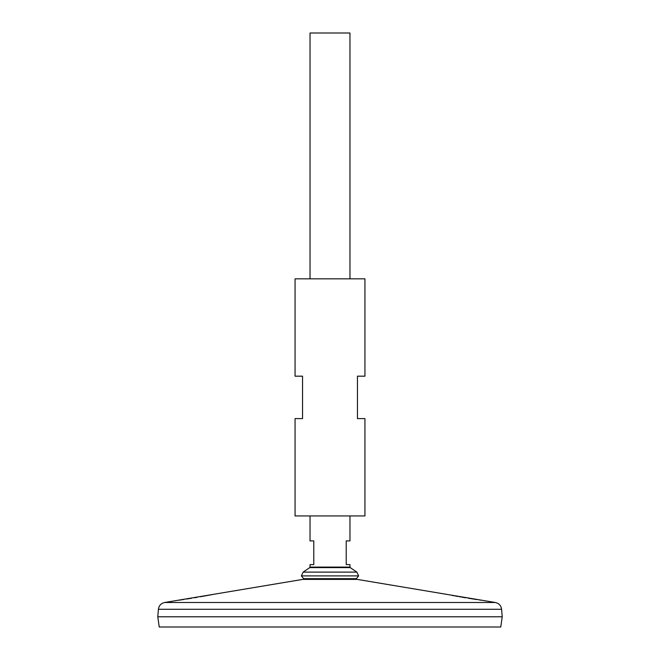 <?xml version="1.0" encoding="UTF-8"?>
<svg xmlns="http://www.w3.org/2000/svg" width="660" height="660" viewBox="0 0 660 660"><rect width="100%" height="100%" fill="white"/><g stroke="black" fill="none" stroke-linecap="round" stroke-linejoin="round"><path stroke-width="0.99" d="M364.939 278.834L295.061 278.834L295.061 376.175L302.544 376.175L302.544 418.597L295.061 418.597L295.061 515.938L364.939 515.938L364.939 418.597L357.456 418.597L357.456 376.175L364.939 376.175L364.939 278.834M179.116 600.196L181.071 599.907M181.64 599.816L183.942 599.462M186.673 599.033L191.68 598.232M194.486 597.77L197.208 597.308M200.467 596.747L212.866 594.462M213.749 594.289L164.629 602.506L495.371 602.506L357.274 579.397L302.725 579.397L213.749 594.289M173.423 601.037L173.984 600.963M174.685 600.856L175.543 600.732M446.77 594.388L446.35 594.305M485.991 600.955L484.481 600.732M481.247 600.254L479.432 599.981M476.66 599.552L468.204 598.216M465.787 597.812L461.777 597.135M460.639 596.945L459.22 596.698M457.867 596.458L455.416 596.021M454.146 595.79L452.067 595.403M158.4 609.279L501.6 609.279L502.21 616.77L157.789 616.77L158.4 609.279C158.936 605.608 161.007 603.347 164.629 602.506M502.21 616.795L157.789 616.795L159.225 627L500.775 627L502.21 616.795M356.383 578.671L303.616 578.671L301.381 575.899L358.619 575.899L356.383 578.671M303.121 572.113L309.763 567.616L350.237 567.616L356.878 572.113L303.121 572.113L301.381 575.899M349.965 278.834L349.965 33L310.035 33L310.035 278.834M310.035 515.938L310.035 540.895L313.78 540.895L313.78 564.605L310.035 564.605L310.035 567.097L349.965 567.097L350.237 567.616M349.965 567.097L349.965 564.605L346.219 564.605L346.219 540.895L349.965 540.895L349.965 515.938M501.6 609.279C501.064 605.608 498.993 603.347 495.371 602.506M357.274 579.397L355.08 578.671M302.725 579.397L304.92 578.671M356.878 572.113L358.619 575.899M309.763 567.616L310.035 567.097"/></g></svg>
